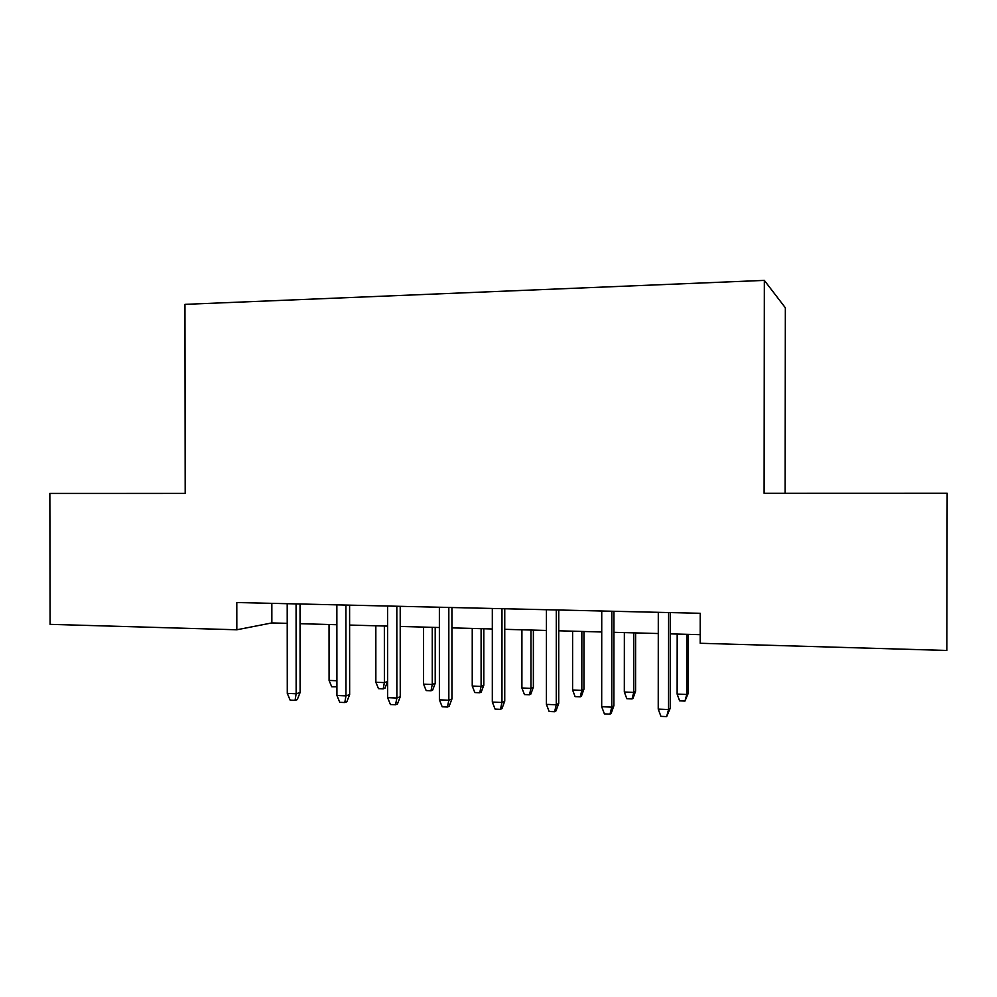 <?xml version="1.0" encoding="UTF-8"?>
<svg xmlns="http://www.w3.org/2000/svg" width="997" height="997" viewBox="0 0 997 997"><rect width="100%" height="100%" fill="white"/><g stroke="black" fill="none" stroke-linecap="round" stroke-linejoin="round"><path stroke-width="1.5" d="M785.125 493.278L785.349 307.786L764.338 280.394L184.956 304.359L185.193 493.428L49.85 493.453L50.087 624.346L236.825 629.78L271.857 622.926L287.236 623.349M764.338 280.394L764.101 493.291L947.15 493.241L946.851 650.455L700.193 643.277L700.218 613.292L236.8 602.524L236.825 629.78M300.047 623.698L336.874 624.72M349.611 625.069L387.584 626.104L387.584 681.487L384.992 688.192L383.209 688.84L378.474 688.64L375.857 682.26L375.832 625.78M400.221 626.452L439.39 627.524M451.928 627.873L492.319 628.982M504.756 629.319L546.418 630.465M558.744 630.802L601.727 631.986M613.928 632.31L658.282 633.531M670.358 633.868L700.206 634.678M271.845 603.335L271.857 622.926M668.613 612.557L668.551 709.54L670.296 708.094L666.644 716.606L668.551 709.54L658.232 709.104L658.294 612.32M670.296 708.094L670.37 612.607M666.644 716.606L660.924 716.357L658.232 709.104M688.279 693.214L684.964 701.065L679.618 700.854L677.137 694.086L686.771 694.46L688.279 693.214L688.329 634.354M684.964 701.065L686.771 694.46L686.821 634.316M677.137 694.086L677.187 634.055M611.822 611.236L611.772 707.135L613.89 705.714L611.186 713.316L610.002 714.139L611.772 707.135L601.69 706.711L601.739 611.011M613.89 705.714L613.94 611.286M610.002 714.139L604.406 713.889L601.69 706.711M556.289 609.952L556.264 704.779L558.719 703.396L555.99 710.911L554.619 711.708L556.264 704.779L546.406 704.368L546.431 609.715M558.719 703.396L558.744 610.002M554.619 711.708L549.148 711.472L546.406 704.368M501.977 608.681L501.965 702.486L504.744 701.128L501.99 708.555L500.444 709.341L501.965 702.486L492.319 702.075L492.319 608.457M504.744 701.128L504.756 608.756M500.444 709.341L495.085 709.104L492.319 702.075M448.824 607.447L448.837 700.23L451.94 698.909L449.161 706.262L447.429 707.023L448.837 700.23L439.403 699.832L439.378 607.235M451.94 698.909L451.915 607.522M447.429 707.023L442.194 706.786L439.403 699.832M635.575 691.158L633.083 698.224L632.061 698.922L626.826 698.71L624.321 692.018L633.743 692.379L635.575 691.158L635.612 632.908M632.061 698.922L633.743 692.379L633.78 632.858M624.321 692.018L624.359 632.597M583.955 689.139L581.425 696.13L580.242 696.828L575.119 696.616L572.59 689.986L581.824 690.348L583.955 689.139L583.968 631.5M580.242 696.828L581.824 690.348L581.849 631.437M572.59 689.986L572.602 631.188M533.37 687.17L530.828 694.086L529.482 694.759L524.459 694.56L521.905 687.992L530.952 688.354L533.37 687.17L533.383 630.104M529.482 694.759L530.952 688.354L530.965 630.042M521.905 687.992L521.917 629.792M483.794 685.238L481.239 692.08L479.744 692.753L474.821 692.554L472.242 686.048L481.102 686.397L483.794 685.238L483.794 628.746M479.744 692.753L481.102 686.397L481.102 628.671M472.242 686.048L472.242 628.434M396.818 606.238L396.856 698.037L400.246 696.729L397.454 704.007L395.56 704.754L396.856 698.037L387.609 697.638L387.571 606.026M400.246 696.729L400.208 606.326M395.56 704.754L390.438 704.53L387.609 697.638M435.215 683.344L432.636 690.123L430.991 690.771L426.168 690.572L423.575 684.141L432.262 684.478L435.215 683.344L435.203 627.412M430.991 690.771L432.262 684.478L432.249 627.337M423.575 684.141L423.551 627.088M345.909 605.054L345.971 695.881L349.648 694.61L346.831 701.801L344.788 702.524L345.971 695.881L336.924 695.495L336.861 604.843M349.648 694.61L349.598 605.142M344.788 702.524L339.765 702.312L336.924 695.495M296.072 603.895L296.146 693.762L300.097 692.529L297.268 699.632L295.062 700.355L296.146 693.762L287.286 693.389L287.211 603.696M300.097 692.529L300.035 603.995M295.062 700.355L290.152 700.143L287.286 693.389M375.857 682.26L384.381 682.596L384.356 626.016M383.209 688.84L384.381 682.596L387.584 681.487M336.911 686.746L331.714 686.746L329.085 680.428L329.047 624.496M329.085 680.428L336.911 680.739M336.911 683.73L336.35 686.933"/></g></svg>
